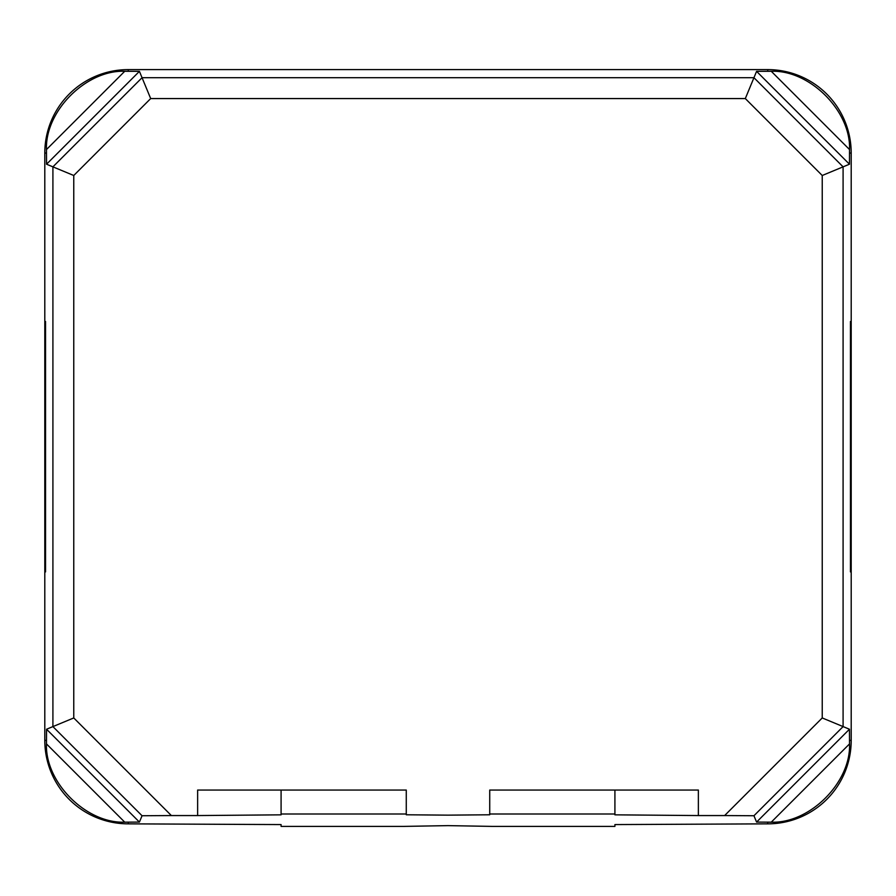 <?xml version="1.0" encoding="UTF-8"?>
<svg xmlns="http://www.w3.org/2000/svg" width="896" height="896" viewBox="0 0 896 896"><rect width="100%" height="100%" fill="white"/><g stroke="black" fill="none" stroke-linecap="round" stroke-linejoin="round"><path stroke-width="1.34" d="M489.731 813.994L489.731 790.048L698.365 790.048L698.365 815.562L614.914 814.834L614.914 813.994L489.731 813.994L489.731 814.778L448 815.147L406.269 814.778L406.269 813.994L281.086 813.994L281.086 814.834L197.635 815.562L197.635 790.048L281.086 790.048L281.086 813.994M822.237 717.954L822.237 175.493L843.091 166.846L843.091 726.6L753.95 815.741L724.629 815.562L822.237 717.954L849.453 729.232L849.531 743.904L771.254 822.17C809.738 823.682 851.032 782.376 849.531 743.904M822.237 175.493L745.315 98.571L753.95 77.706L843.091 166.846L849.453 164.214L756.582 71.355L771.254 71.277L849.531 149.554C851.032 111.07 809.738 69.765 771.254 71.277M124.746 71.277C86.262 69.765 44.968 111.07 46.469 149.554L124.746 71.277L139.418 71.355L46.547 164.214L73.763 175.493L73.763 717.954L171.371 815.562L142.05 815.741L52.909 726.6L73.763 717.954M745.315 98.571L150.685 98.571L142.05 77.706L753.95 77.706L756.582 71.355M45.17 321.541L45.562 571.906L45.562 321.541M46.469 743.904C44.968 782.376 86.262 823.682 124.746 822.17L46.469 743.904L46.547 729.232L52.909 726.6L52.909 166.846L142.05 77.706L139.418 71.355M46.547 729.232L139.418 822.091L124.746 822.17M139.418 822.091L142.05 815.741M171.371 815.562L197.635 815.562M698.365 815.562L724.629 815.562M771.254 822.17L756.582 822.091L753.95 815.741M850.438 571.906L850.438 321.541L850.83 571.906M849.531 149.554L849.453 164.214M46.547 164.214L46.469 149.554M44.8 153.059L44.8 740.387A83.451 83.451 0 0 0 128.251 823.85L281.086 824.578L281.086 826.392L404.186 826.392L448 825.63L491.814 826.392L614.914 826.392L614.914 824.578L767.749 823.85A83.451 83.451 0 0 0 851.2 740.387L851.2 153.059A83.451 83.451 0 0 0 767.749 69.608L128.251 69.608A83.451 83.451 0 0 0 44.8 153.059L46.413 153.059M406.269 813.994L406.269 790.048L281.086 790.048M614.914 790.048L614.914 813.994M150.685 98.571L73.763 175.493M756.582 822.091L849.453 729.232M46.413 740.387L44.8 740.387M128.251 822.237L128.251 823.85M767.749 822.237L767.749 823.85M849.587 740.387L851.2 740.387M849.587 153.059L851.2 153.059M767.749 71.21L767.749 69.608M128.251 71.21L128.251 69.608"/></g></svg>
